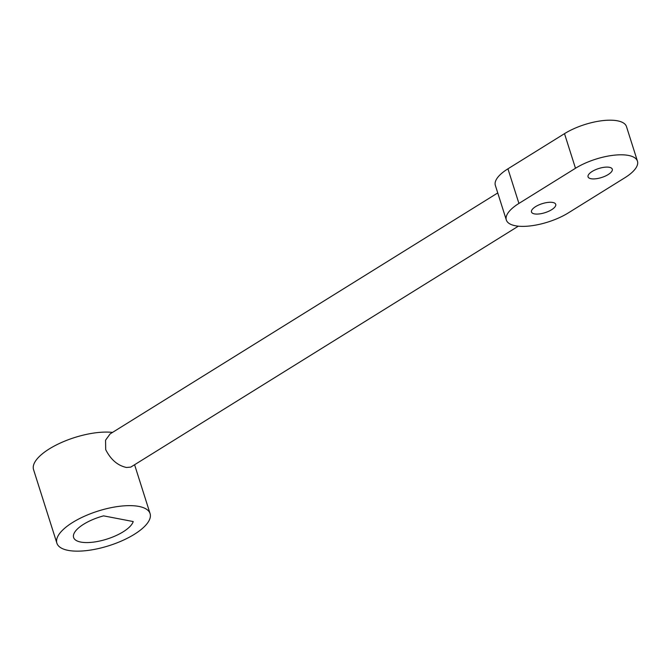 <?xml version="1.0" encoding="UTF-8"?>
<svg xmlns="http://www.w3.org/2000/svg" width="671" height="671" viewBox="0 0 671 671"><rect width="100%" height="100%" fill="white"/><g stroke="black" fill="none" stroke-linecap="round" stroke-linejoin="round"><path stroke-width="1.01" d="M103.586 515.865L133.21 521.552A31.285 11.617 -17.6 0 1 103.233 540.172A31.285 11.617 -17.6 0 1 73.609 537.471A31.285 11.617 -17.6 0 1 103.586 515.865M68.132 550.371A48.891 18.159 162.4 0 0 122.508 540.549A48.891 18.159 162.4 0 0 150.086 513.609A48.891 18.159 162.4 0 0 138.838 506.42A48.891 18.159 162.4 0 0 84.462 516.234A48.891 18.159 162.4 0 0 56.884 543.174A48.891 18.159 162.4 0 0 68.132 550.371M497.748 192.938L110.128 433.894L105.557 440.193L105.699 449.629C110.774 459.652 117.702 465.599 126.484 467.477L130.77 467.108L518.347 226.177M56.884 543.174L33.55 469.616A48.891 18.159 -17.6 0 1 59.174 443.573A48.891 18.159 -17.6 0 1 112.518 432.409M534.418 213.881A12.715 4.722 -17.6 0 1 531.491 212.011A12.715 4.722 -17.6 0 1 542.185 203.674A12.715 4.722 -17.6 0 1 555.722 204.328A12.715 4.722 -17.6 0 1 548.559 211.331A12.715 4.722 -17.6 0 1 534.418 213.881M590.975 178.721A12.715 4.722 -17.6 0 1 588.056 176.85A12.715 4.722 -17.6 0 1 598.742 168.513A12.715 4.722 -17.6 0 1 612.288 169.167A12.715 4.722 -17.6 0 1 605.116 176.171A12.715 4.722 -17.6 0 1 590.975 178.721M568.295 212.917A39.111 14.527 -17.6 0 1 515.328 225.75A39.111 14.527 -17.6 0 1 506.328 219.996A39.111 14.527 -17.6 0 1 518.926 203.43L575.483 168.27A39.111 14.527 -17.6 0 1 613.671 155.244A39.111 14.527 -17.6 0 1 637.45 161.183A39.111 14.527 -17.6 0 1 624.852 177.756L568.295 212.917M506.328 219.996L495.349 185.381A39.111 14.527 -17.6 0 1 507.939 168.815L564.504 133.655A39.111 14.527 -17.6 0 1 602.692 120.629A39.111 14.527 -17.6 0 1 626.471 126.567L637.45 161.183M518.926 203.43L507.939 168.815M564.504 133.655L575.483 168.27M134.586 464.743L150.086 513.609"/></g></svg>

